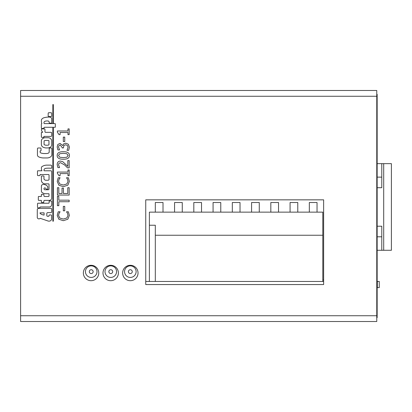 <?xml version="1.0" encoding="UTF-8"?>
<svg xmlns="http://www.w3.org/2000/svg" width="412" height="412" viewBox="0 0 412 412"><rect width="100%" height="100%" fill="white"/><g stroke="black" fill="none" stroke-linecap="round" stroke-linejoin="round"><path stroke-width="0.62" d="M317.034 212.144L317.034 202.519L309.33 202.519L309.33 212.144L322.807 212.144L322.807 235.247L155.314 235.247L155.314 225.235L149.386 225.235L149.386 212.144L155.314 212.144L155.314 202.519L163.013 202.519L163.013 212.144L155.314 212.144M193.82 202.519L201.52 202.519L201.52 212.144L193.82 212.144L193.82 202.519M251.578 202.519L259.277 202.519L259.277 212.144L251.578 212.144L251.578 202.519M270.828 212.144L270.828 202.519L278.527 202.519L278.527 212.144L259.277 212.144M174.564 202.519L182.269 202.519L182.269 212.144L174.564 212.144L174.564 202.519M290.079 212.144L290.079 202.519L297.778 202.519L297.778 212.144L278.527 212.144M232.322 202.519L240.026 202.519L240.026 212.144L232.322 212.144L232.322 202.519M213.071 202.519L220.77 202.519L220.77 212.144L213.071 212.144L213.071 202.519M376.769 317.662L377.155 317.662L377.155 313.815L376.769 313.815M376.769 98.185L377.155 98.185L377.155 94.338L376.769 94.338M377.155 98.185L377.155 313.815M322.807 279.928L323.631 279.928M96.995 271.652A5.773 5.773 0 0 1 91.217 277.425A5.773 5.773 0 0 1 85.444 271.652A5.773 5.773 0 0 1 91.217 265.874A5.773 5.773 0 0 1 96.995 271.652M116.555 271.652A5.773 5.773 0 0 1 110.776 277.425A5.773 5.773 0 0 1 105.003 271.652A5.773 5.773 0 0 1 110.776 265.874A5.773 5.773 0 0 1 116.555 271.652M377.155 287.612L379.256 287.612L379.256 281.453L377.155 281.453M323.631 281.453L322.807 281.453L322.807 235.247M322.807 281.453L145.74 281.453M136.115 271.652A5.773 5.773 0 0 1 130.336 277.425A5.773 5.773 0 0 1 124.563 271.652A5.773 5.773 0 0 1 130.336 265.874A5.773 5.773 0 0 1 136.115 271.652M163.013 212.144L174.564 212.144M182.269 212.144L193.82 212.144M201.52 212.144L213.071 212.144M220.77 212.144L232.322 212.144M240.026 212.144L251.578 212.144M297.778 212.144L309.33 212.144M149.386 281.453L149.386 225.235M155.314 281.453L155.314 235.247M138.041 272.996A7.699 7.699 0 0 1 126.489 279.666A7.699 7.699 0 0 1 126.489 266.327A7.699 7.699 0 0 1 138.041 272.996M98.767 272.996A7.699 7.699 0 0 1 87.215 279.666A7.699 7.699 0 0 1 87.215 266.327A7.699 7.699 0 0 1 98.767 272.996M118.404 272.996A7.699 7.699 0 0 1 106.852 279.666A7.699 7.699 0 0 1 106.852 266.327A7.699 7.699 0 0 1 118.404 272.996M20.6 315.736L20.6 90.486L376.769 90.486L376.769 321.514L20.6 321.514L20.6 315.736L376.769 315.736M323.631 284.548L145.74 284.548L145.74 199.841L323.631 199.841L323.631 284.548M390.37 250.28L391.4 250.28L391.4 163.646L383.701 163.646L383.701 250.28L390.37 250.28M383.701 250.28L377.155 250.28M377.155 163.646L383.701 163.646M381.775 163.646L381.775 187.712L377.155 187.712M377.155 226.214L381.775 226.214L381.775 250.28M377.155 236.802L381.775 236.802M381.775 177.124L377.155 177.124M63.319 141.553L64.746 141.553L64.746 137.114L63.319 137.114L63.319 141.553M67.501 167.833L69.165 167.833L69.165 160.592L67.805 160.592L67.805 166.355L62.758 161.689L60.404 161.077C58.344 161.149 57.268 162.313 57.18 164.579L57.886 167.586L59.56 167.586L58.54 164.692L59.019 163.255L60.492 162.678L64.679 164.996L67.501 167.833M63.309 186.662L67.836 185.189L69.376 181.414L68.366 177.763L66.502 177.763L67.444 179.122L68.026 181.393L66.857 183.953L63.309 185.034L59.761 183.989L58.55 181.393L59.112 179.205L60.095 177.763L58.21 177.763L57.222 181.383L58.839 185.199L63.309 186.662M58.818 205.676L58.818 201.736L69.165 201.736L69.165 200.175L58.818 200.175L58.818 196.241L57.428 196.241L57.428 205.676L58.818 205.676M63.309 220.693L67.836 219.22L69.376 215.44L68.366 211.789L66.502 211.789L67.444 213.148L68.026 215.425L66.857 217.979L63.309 219.066L59.761 218.02L58.55 215.425L59.112 213.236L60.095 211.789L58.21 211.789L57.222 215.414L58.839 219.225L63.309 220.693M37.507 207.169A0.809 0.809 0 0 0 38.11 207.869L39.892 207.869L40.052 207.107A0.757 0.757 0 0 1 40.556 206.948L49.234 206.948A2.421 2.421 0 0 0 51.68 204.944L51.68 201.195A0.809 0.809 0 0 0 51.299 201.005L49.296 201.005A0.53 0.53 0 0 0 49.136 201.386L49.136 202.879A0.546 0.546 0 0 1 48.662 203.229L37.986 203.229A0.613 0.613 0 0 0 37.507 203.863L37.507 207.169M41.355 136.753A0.561 0.561 0 0 0 41.988 137.387L43.61 137.387A0.283 0.283 0 0 0 43.924 137.165L43.924 136.403L51.201 136.403A0.711 0.711 0 0 0 51.68 135.769L51.68 132.782A0.68 0.68 0 0 0 51.17 132.334L45.356 132.334A0.932 0.932 0 0 1 44.944 131.572L44.944 129.224A0.319 0.319 0 0 0 44.625 128.905L41.957 128.905A0.747 0.747 0 0 0 41.416 129.476L41.416 130.115A2.384 2.384 0 0 0 41.7 130.841L42.688 132.334L41.89 132.334A0.484 0.484 0 0 0 41.355 132.813L41.355 136.753M53.333 123.106L53.333 104.56L52.854 104.56L52.854 123.106L53.333 123.106M46.154 145.22A4.182 4.182 0 0 1 44.367 144.756A0.659 0.659 0 0 1 44.069 144.463L44.099 140.93A3.353 3.353 0 0 1 45.145 140.456L48.23 140.456A0.458 0.458 0 0 1 48.673 140.621A0.438 0.438 0 0 1 48.961 140.878L48.961 144.736A1.02 1.02 0 0 1 48.91 144.859A3.069 3.069 0 0 1 47.437 145.22L46.154 145.22M50.789 146.888A3.734 3.734 0 0 0 51.68 145.05L51.68 140.6A3.152 3.152 0 0 0 50.187 138.344A3.172 3.172 0 0 0 48.091 137.737L44.846 137.737A6.072 6.072 0 0 0 42.467 138.756A2.853 2.853 0 0 0 41.355 140.791L41.355 144.854A3.378 3.378 0 0 0 43.131 147.177A6.901 6.901 0 0 0 46.118 147.939L47.421 147.939A5.789 5.789 0 0 0 50.789 146.888M40.052 213.334L40.052 212.86L44.084 212.86L44.084 215.069A7.39 7.39 0 0 1 40.052 213.334M39.222 208.312A3.208 3.208 0 0 0 37.636 208.76A1.082 1.082 0 0 0 37.286 209.615L37.286 217.845A1.833 1.833 0 0 0 40.242 218.324L48.374 221.12L49.455 221.12A2.606 2.606 0 0 0 51.551 219.529L51.551 215.368A0.572 0.572 0 0 0 51.011 214.956L49.548 214.956A0.628 0.628 0 0 0 49.043 215.466A0.85 0.85 0 0 0 48.946 215.811L48.946 216.099A0.711 0.711 0 0 1 48.441 216.29L47.329 216.29A0.917 0.917 0 0 1 46.819 215.337L46.819 213.334A0.973 0.973 0 0 1 47.519 212.633L50.918 212.633A0.968 0.968 0 0 0 51.68 212.098L51.68 208.951A1.159 1.159 0 0 0 51.042 208.312L39.222 208.312M51.551 168.214A0.433 0.433 0 0 0 51.711 167.736L51.711 165.732A1.174 1.174 0 0 0 50.599 165.13L46.757 165.13A8.657 8.657 0 0 0 42.086 166.561A1.221 1.221 0 0 0 41.416 167.514L41.416 169.291A3.811 3.811 0 0 0 41.859 170.403L41.859 170.784L37.889 170.784A0.381 0.381 0 0 0 37.477 171.165L37.477 175.172A0.489 0.489 0 0 0 37.986 175.615L39.48 175.615A0.675 0.675 0 0 0 40.082 175.296L40.082 174.534L48.534 174.534A1.092 1.092 0 0 1 49.043 174.884L49.043 179.622A1.205 1.205 0 0 1 47.771 180.255L45.675 180.255A2.426 2.426 0 0 1 43.96 178.983L43.96 176.285A0.458 0.458 0 0 0 43.481 175.934L41.89 175.934A0.443 0.443 0 0 0 41.416 176.444L41.416 180.796A3.765 3.765 0 0 0 45.006 183.845L48.565 183.845A0.5 0.5 0 0 1 49.013 184.416L49.013 189.247A1.025 1.025 0 0 1 48.214 189.757L44.913 189.757A0.932 0.932 0 0 1 44.053 189.087A1.396 1.396 0 0 1 44.053 188.294A0.953 0.953 0 0 1 45.294 188.011A3.265 3.265 0 0 1 46.278 188.995A0.778 0.778 0 0 0 47.071 189.407A1.154 1.154 0 0 0 47.771 189.026L47.771 186.739A5.057 5.057 0 0 0 44.341 184.545A2.755 2.755 0 0 0 42.117 184.797A1.473 1.473 0 0 0 41.416 186.1L41.416 191.343A1.828 1.828 0 0 0 42.019 192.456A6.932 6.932 0 0 0 45.227 193.728L48.724 193.728A0.283 0.283 0 0 1 49.013 194.078L49.013 196.081A0.845 0.845 0 0 1 48.343 196.493L44.496 196.493A0.736 0.736 0 0 1 43.924 195.762L43.924 194.649A0.448 0.448 0 0 0 43.451 194.299L41.669 194.299A0.664 0.664 0 0 0 41.355 194.902L41.355 196.493L38.651 196.493A0.381 0.381 0 0 0 38.331 196.936L38.331 199.959A0.433 0.433 0 0 0 38.81 200.371L41.355 200.371L41.355 201.988A0.639 0.639 0 0 0 41.828 202.529L43.703 202.529L43.893 200.943A0.592 0.592 0 0 1 44.563 200.371L49.394 200.371A2.405 2.405 0 0 0 51.68 198.496L51.68 171.454A0.783 0.783 0 0 0 50.789 170.784L44.151 170.784A0.52 0.52 0 0 0 44.022 170.625L44.022 169.672A2.055 2.055 0 0 1 45.866 168.338A21.342 21.342 0 0 1 50.218 168.214L51.551 168.214M41.355 127.792A1.705 1.705 0 0 0 41.509 128.431A0.52 0.52 0 0 0 41.89 128.493L43.451 128.493A0.716 0.716 0 0 0 43.924 128.364A2.874 2.874 0 0 1 43.96 127.89L43.96 127.473A1.318 1.318 0 0 1 44.625 127.282L54.951 127.282A0.798 0.798 0 0 0 55.332 127.128L55.332 123.883A0.407 0.407 0 0 0 54.858 123.6L44.213 123.6A1.736 1.736 0 0 1 43.991 122.359A1.494 1.494 0 0 1 45.006 121.308A5.686 5.686 0 0 1 46.371 120.963L48.183 120.963A3.584 3.584 0 0 1 48.977 121.499A5.871 5.871 0 0 1 49.203 122.58A0.731 0.731 0 0 0 49.455 123.09A0.932 0.932 0 0 0 49.965 123.152L51.299 123.152A1.669 1.669 0 0 0 51.582 122.961A1.993 1.993 0 0 0 51.68 122.328L51.68 118.419A2.225 2.225 0 0 0 50.599 117.338A2.596 2.596 0 0 0 49.327 117.085L47.833 117.085A21.506 21.506 0 0 0 44.341 117.657A4.444 4.444 0 0 0 41.669 119.341A1.365 1.365 0 0 0 41.416 120.165L41.416 122.168L41.859 123.564A0.541 0.541 0 0 0 41.355 124.141L41.355 127.792M48.755 112.728A0.664 0.664 0 0 0 48.183 113.429L48.183 115.844A0.752 0.752 0 0 0 48.977 116.545L51.201 116.545A0.623 0.623 0 0 0 51.68 115.942L51.68 113.305A0.587 0.587 0 0 0 51.078 112.728L48.755 112.728M40.113 150.957A0.958 0.958 0 0 0 41.035 150.674L41.035 148.511A0.505 0.505 0 0 0 40.433 148.001L38.048 148.001A0.726 0.726 0 0 0 37.446 148.763L37.446 155.247A2.261 2.261 0 0 0 38.939 156.962A12.066 12.066 0 0 0 43.1 157.951L47.292 157.951A6.221 6.221 0 0 0 51.011 156.55A3.075 3.075 0 0 0 51.84 154.835L51.84 148.541A0.762 0.762 0 0 0 51.237 147.97A3.435 3.435 0 0 0 49.203 148.418L49.203 152.229A1.839 1.839 0 0 1 47.71 153.341A10.455 10.455 0 0 1 46.566 153.532L43.672 153.532A11.665 11.665 0 0 1 41.097 153.053A1.617 1.617 0 0 1 40.113 152.26L40.113 150.957M52.854 127.921L52.854 221.213L53.333 221.213L53.333 127.921L52.854 127.921M63.319 210.81L64.746 210.81L64.746 206.371L63.319 206.371L63.319 210.81M57.428 187.707L57.428 195.051L69.165 195.051L69.165 187.707L67.779 187.707L67.779 193.491L63.422 193.491L63.422 188.099L62.032 188.099L62.032 193.491L58.818 193.491L58.818 187.707L57.428 187.707M67.97 175.718L69.165 175.718L69.165 169.991L67.97 169.991L67.97 172.072L57.392 172.072L57.392 173.292L59.029 175.718L60.101 175.718L60.101 173.586L67.97 173.586L67.97 175.718M66.873 153.738L68.109 155.468L66.847 157.224L63.309 157.626L59.73 157.219L58.494 155.468L59.714 153.748L63.299 153.315L66.873 153.738M63.309 159.223C67.403 159.264 69.437 158.012 69.412 155.468C69.479 152.945 67.439 151.693 63.299 151.719C59.22 151.683 57.186 152.929 57.191 155.468C57.114 158.002 59.153 159.253 63.309 159.223M59.57 149.896L58.54 147.048L58.906 145.621L60.178 145.003L62.145 147.393L62.145 147.918L63.448 147.918L63.87 145.482L65.57 144.777L67.398 145.426L68.052 147.202L67.027 150.313L68.691 150.313L69.412 147.11L68.33 144.215L65.683 143.18L63.515 143.999L62.758 145.575L60.018 143.407L57.85 144.452L57.18 146.924L57.907 149.989L59.57 149.896M67.97 134.631L69.165 134.631L69.165 128.905L67.97 128.905L67.97 130.985L57.392 130.985L57.392 132.206L59.029 134.631L60.101 134.631L60.101 132.499L67.97 132.499L67.97 134.631M93.143 271.652A1.926 1.926 0 0 0 90.254 269.984A1.926 1.926 0 0 0 90.254 273.316A1.926 1.926 0 0 0 93.143 271.652M112.703 271.652A1.926 1.926 0 0 0 109.813 269.984A1.926 1.926 0 0 0 109.813 273.316A1.926 1.926 0 0 0 112.703 271.652M377.33 281.453L377.33 287.612M132.262 271.652A1.926 1.926 0 0 0 129.373 269.984A1.926 1.926 0 0 0 129.373 273.316A1.926 1.926 0 0 0 132.262 271.652M376.769 96.264L20.6 96.264"/></g></svg>
